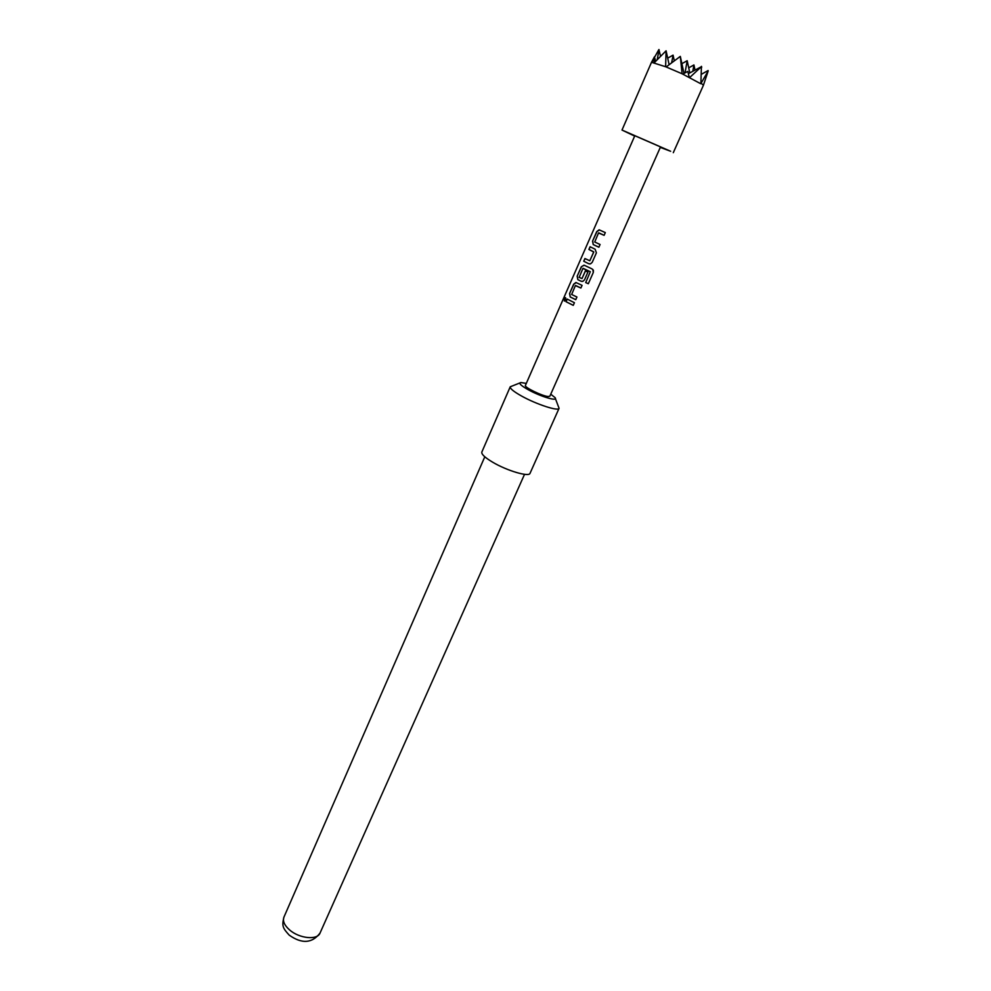 <?xml version="1.0" encoding="UTF-8"?>
<svg xmlns="http://www.w3.org/2000/svg" width="991" height="991" viewBox="0 0 991 991"><rect width="100%" height="100%" fill="white"/><g stroke="black" fill="none" stroke-linecap="round" stroke-linejoin="round"><path stroke-width="1.49" d="M565.663 297.721L564.399 301.066L565.712 299.864L565.452 297.634L564.3 298.898L564.387 301.066M519.965 382.91L510.241 386.787L481.837 452.045C481.292 454.175 484.884 457.545 492.601 462.165C506.971 470.762 529.157 477.29 530.036 473.302L559.073 408.317L555.369 398.531M510.241 386.787C509.882 388.497 513.66 391.594 521.576 396.041C536.342 404.328 558.54 411.55 559.073 408.317M526.295 383.393L520.907 382.551C518.392 383.145 520.82 385.524 528.191 389.698C540.665 396.685 558.775 401.962 555.01 397.602L550.748 394.183M634.661 136.089L622.001 130.056L670.647 151.276L660.303 147.399M622.001 130.056L651.508 62.284L665.618 66.731L682.093 73.768L700.773 83.752L708.181 70.968L703.449 85.164M594.724 242.002L600.075 244.504L598.874 247.23L593.237 244.579L592.556 241.147L596.731 231.621L599.121 229.813L605.315 232.6L604.114 235.338L598.527 232.947L594.724 242.002M592.222 262.318L596.396 252.841L595.12 249.212L590.091 246.747L588.902 249.447L593.683 252.024L589.831 260.769L584.913 258.552L583.736 261.24L588.728 263.73L590.562 263.829L592.222 262.318M588.332 283.723L593.312 272.438L593.411 270.407L591.974 268.871L584.17 265.216L581.296 266.802L577.171 276.192L577.84 279.635L581.036 281.221L583.005 281.271L584.517 279.821L587.911 272.116L585.359 270.927L582.002 278.57L579.165 277.393L582.919 268.462L590.302 271.707L585.706 282.596L588.332 283.723L593.312 272.438M571.658 294.476L576.935 297.027L575.759 299.691L570.221 296.99L569.552 293.547L573.653 284.219L575.882 282.485L582.076 285.358L580.887 288.034L575.387 285.594L571.658 294.476M567.137 299.034L574.421 302.713L573.256 305.364L565.972 301.685L567.137 299.034M525.403 385.437C523.892 387.134 542.201 396.09 548.097 396.524L549.844 396.227L660.464 147.027L659.102 146.296L634.822 135.717L525.403 385.437M701.133 83.281L703.449 85.201L673.298 152.676M701.578 74.189L708.094 70.534L707.958 71.302M695.001 69.977L693.923 64.935L692.833 71.191M688.72 67.859L693.923 64.935M689.835 77.385L701.405 66.682L700.885 83.133M660.502 56.091L658.891 49.55L651.818 62.16M688.411 73.668L701.405 66.682M689.798 72.888L687.184 60.711L685.041 72.863M681.882 63.684L687.184 60.711M674.264 60.662L673.062 55.137L671.7 62.582M667.686 58.159L673.062 55.137M659.077 49.624L657.231 59.485M701.678 67.338L701.467 66.347M682.824 74.102L687.804 71.389L689.179 77.063M651.942 62.16L654.89 58.283L653.998 62.569M683.988 73.445L680.322 56.4L682.093 73.768M666.15 66.942L680.322 56.4M669.098 64.601L666.088 50.801L665.618 66.731M654.32 62.656L666.088 50.801M655.559 61.293L654.89 58.283M679.442 56.896L680.26 56.747M567.323 299.133L565.972 301.685M566.171 301.76L573.269 305.339M580.899 288.009L575.61 285.482M576.353 282.608L573.653 284.219M573.839 284.281L569.552 293.547M569.751 293.609L570.221 296.99M570.37 297.027L575.771 299.666M593.262 272.401L592.866 269.502M584.058 265.167L581.296 266.802M581.482 266.876L577.171 276.192M577.357 276.266L577.84 279.635M578.001 279.685L581.036 281.221M581.135 281.233L582.299 281.444M585.446 270.977L582.002 278.57M590.302 271.707L583.142 268.35M585.718 282.571L588.282 283.674M590.277 246.846L588.902 249.447M589.1 249.521L593.597 251.764M593.782 252.048L589.831 260.769M585.099 258.639L583.736 261.24M583.922 261.314L588.728 263.73M588.827 263.755L589.868 263.965M604.126 235.325L598.75 232.835M599.629 229.962L596.731 231.621M596.916 231.696L592.556 241.147M592.742 241.209L593.237 244.579M593.398 244.641L598.886 247.217M289.694 930.016C299.48 938.613 317.43 940.335 320.019 933.088C312.14 943.382 301.883 944.076 289.223 935.145C282.819 928.084 281.717 926.263 283.921 917.17C282.509 921.097 284.429 925.383 289.694 930.016M320.019 933.088L524.536 474.317M654.494 56.747L651.521 62.26M283.921 917.17L484.797 456.789"/></g></svg>

